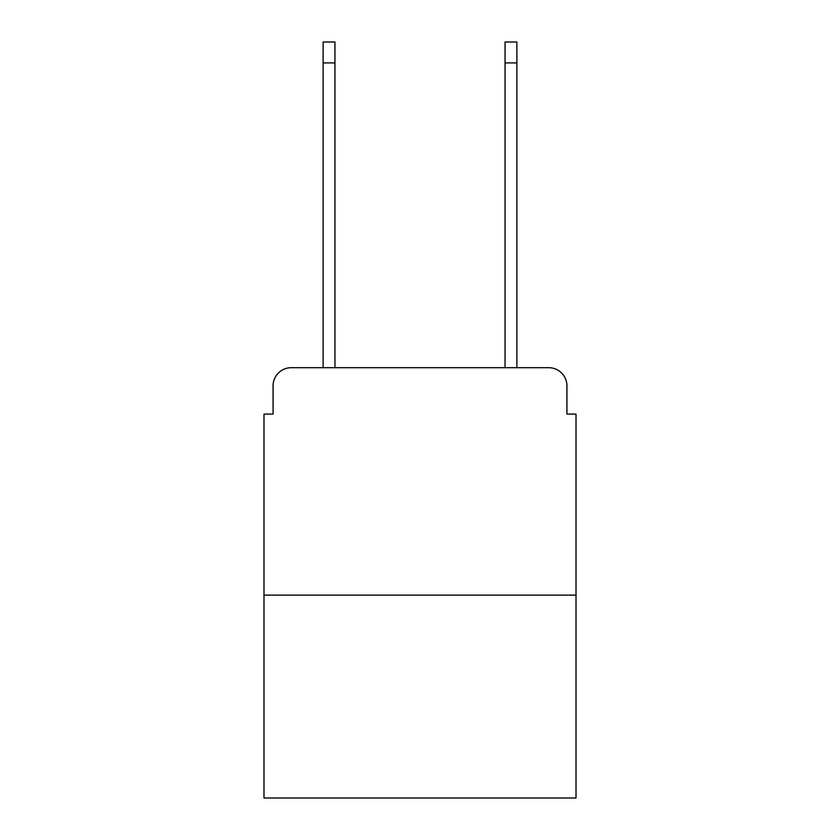 <?xml version="1.0" encoding="UTF-8"?>
<svg xmlns="http://www.w3.org/2000/svg" width="840" height="840" viewBox="0 0 840 840"><rect width="100%" height="100%" fill="white"/><g stroke="black" fill="none" stroke-linecap="round" stroke-linejoin="round"><path stroke-width="1.26" d="M273.074 385.885L273.074 414.089L273.074 385.885A18.197 18.197 0 0 1 291.27 367.689L323.117 367.689L323.117 42L334.94 42L334.94 367.689L349.041 367.689M576.02 595.13L263.981 595.13L263.981 798L576.02 798L576.02 414.089L566.926 414.089L566.926 385.885A18.197 18.197 0 0 0 548.73 367.689L291.27 367.689M263.981 595.13L263.981 414.089L273.074 414.089M490.959 367.689L505.06 367.689L505.06 42L516.884 42L516.884 367.689L548.73 367.689M566.926 414.089L566.926 385.885M323.117 62.927L334.94 62.927M516.884 62.927L505.06 62.927"/></g></svg>
